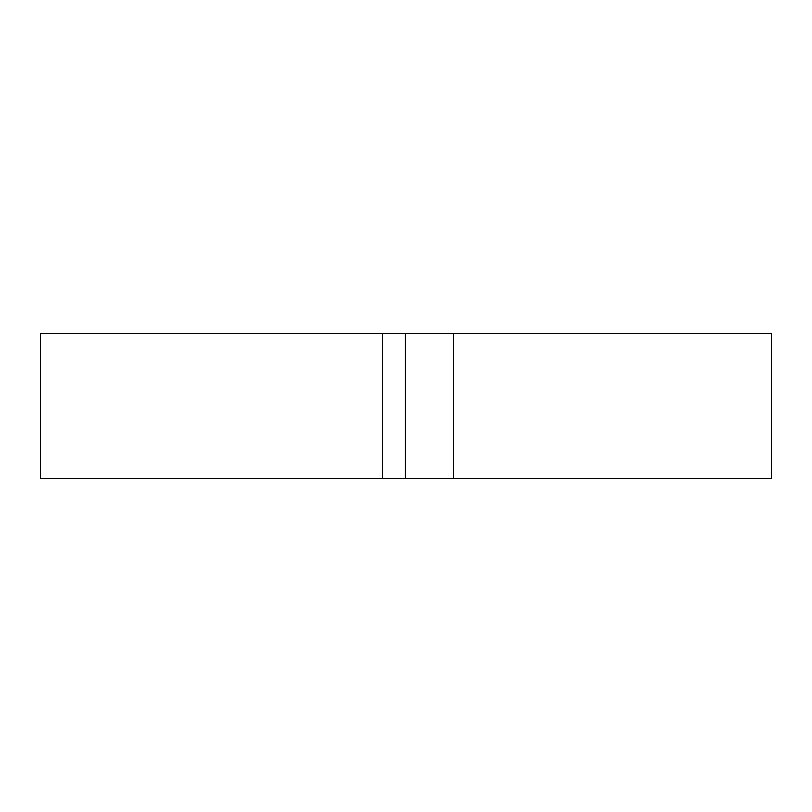 <?xml version="1.0" encoding="UTF-8"?>
<svg xmlns="http://www.w3.org/2000/svg" width="812" height="812" viewBox="0 0 812 812"><rect width="100%" height="100%" fill="white"/><g stroke="black" fill="none" stroke-linecap="round" stroke-linejoin="round"><path stroke-width="1.22" d="M382.361 333.58L382.361 478.42L40.6 478.42L40.6 333.58L771.4 333.58L771.4 478.42L453.573 478.42L453.573 333.58M382.361 478.42L453.573 478.42M405.3 478.42L405.3 333.58"/></g></svg>

